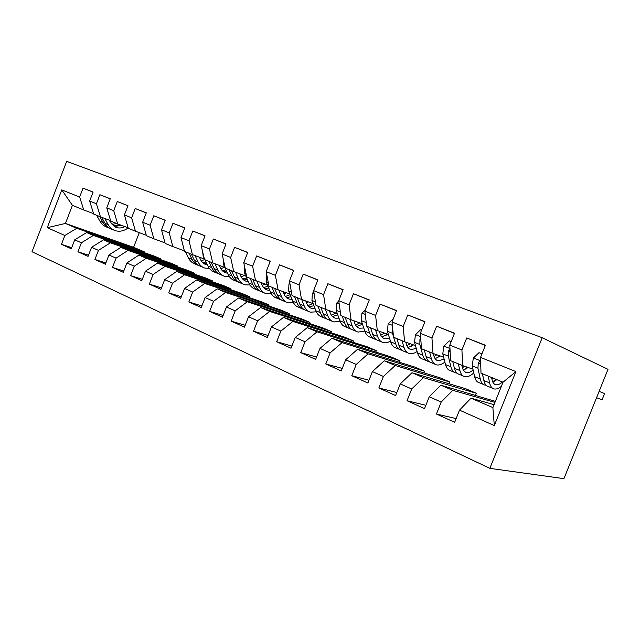 <?xml version="1.0" encoding="UTF-8"?>
<svg xmlns="http://www.w3.org/2000/svg" width="640" height="640" viewBox="0 0 640 640"><rect width="100%" height="100%" fill="white"/><g stroke="black" fill="none" stroke-linecap="round" stroke-linejoin="round"><path stroke-width="0.96" d="M542.192 337.72L608 369.336L563.936 478.656L489.856 468.352L32 251.736L66.68 161.344L542.192 337.72L489.856 468.352M139.28 232.64L133.608 247.304L65.448 223.44L47.264 227.688L64.856 235.48L61.456 244.328L71.272 248.768L74.712 239.84L81.384 242.792L77.928 251.784L88.056 256.368L91.552 247.296L98.448 250.344L94.92 259.472L105.384 264.208L108.944 254.992L116.064 258.136L112.48 267.416L123.288 272.312L126.912 262.944L134.264 266.2L130.616 275.624L141.792 280.68L145.48 271.16L153.08 274.528L149.368 284.112L160.928 289.344L164.68 279.656L172.552 283.144L168.76 292.888L180.72 298.304L184.552 288.456L192.696 292.056L188.84 301.976L201.224 307.584L205.128 297.56L213.56 301.296L209.624 311.384L222.464 317.192L226.44 306.992L235.184 310.864L231.168 321.136L244.48 327.16L248.536 316.776L257.608 320.792L253.512 331.248L267.312 337.496L271.456 326.92L280.872 331.088L276.688 341.736L291.024 348.224L295.256 337.456L305.024 341.776L300.76 352.632L315.648 359.368L319.968 348.392L330.128 352.888L325.768 363.952L341.248 370.952L345.672 359.768L356.232 364.44L351.776 375.72L367.888 383.008L372.4 371.6L383.4 376.464L378.848 387.968L395.616 395.56L400.24 383.92L411.696 388.992L407.032 400.728L424.52 408.64L429.248 396.76L441.192 402.048L436.424 414.024L454.656 422.28L459.496 410.152L471.016 398.176L492.88 407.592L503.032 382.208L481 373.16L480.536 357.416L515.92 371.576L494.312 425.56L459.496 410.152M47.264 227.688L61.776 189.88L79.64 197.024L83.784 210L93.6 213.664M93.072 192.136L83.056 188.152L79.64 197.024M83.056 188.152L93.096 192.072L89.648 201.032L96.424 203.736L100.464 216.856L110.6 220.624M110.232 198.84L99.896 194.72L96.424 203.736M99.896 194.72L110.256 198.768L106.752 207.872L113.744 210.672L117.68 223.928L128.144 227.816M127.952 205.76L117.28 201.512L113.744 210.672M117.28 201.512L127.976 205.688L124.408 214.936L131.632 217.824L135.456 231.224L146.272 235.232M146.256 212.92L135.232 208.52L131.632 217.824M135.232 208.52L146.288 212.84L142.656 222.232L150.12 225.224L153.824 238.768L164.992 242.904M165.176 220.312L153.784 215.76L150.12 225.224M153.784 215.76L165.208 220.224L161.512 229.784L169.232 232.872L172.8 246.56L184.36 250.824M184.752 227.96L172.96 223.248L169.232 232.872M172.96 223.248L184.784 227.864L181.016 237.584L189 240.776L192.424 254.624L204.384 259.024M205 235.872L192.8 231L189 240.776M192.8 231L205.04 235.776L201.192 245.656L209.464 248.968L212.728 262.968L224.848 267.408M225.968 244.064L213.336 239.016L209.464 248.968M213.336 239.016L226.008 243.96L222.088 254.016L230.656 257.448L233.752 271.6L245.776 275.992M247.696 252.552L234.608 247.32L230.656 257.448M234.608 247.32L247.736 252.448L243.744 262.68L252.624 266.232L255.528 280.544L267.448 284.88M270.216 261.352L256.648 255.928L252.624 266.232M256.648 255.928L270.264 261.24L266.184 271.656L275.4 275.344L278.096 289.816L289.888 294.088M293.584 270.488L279.504 264.848L275.4 275.344M279.504 264.848L293.632 270.368L289.472 280.976L299.032 284.8L301.512 299.432L313.16 303.632M317.84 279.968L303.224 274.112L299.032 284.8M303.224 274.112L317.888 279.84L313.64 290.648L323.576 294.624L325.816 309.416L337.304 313.536M343.04 289.824L327.856 283.728L323.576 294.624M327.856 283.728L343.096 289.68L338.752 300.696L349.072 304.824L351.064 319.784L362.368 323.816M369.232 300.064L353.448 293.72L349.072 304.824M353.448 293.72L369.296 299.912L364.864 311.144L375.6 315.432L377.304 330.56L388.4 334.488M396.496 310.72L380.072 304.12L375.6 315.432M380.072 304.12L396.56 310.552L392.024 322.008L403.2 326.48L404.6 341.776L415.464 345.592M424.872 321.824L407.776 314.936L403.2 326.48M407.776 314.936L424.952 321.64L420.312 333.328L431.952 337.984L433.016 353.448L443.624 357.136M454.456 333.392L436.632 326.2L431.952 337.984M436.632 326.2L454.536 333.192L449.792 345.12L461.928 349.976L462.632 365.608L472.944 369.16M485.304 345.464L466.72 337.952L461.928 349.976M466.72 337.952L485.392 345.24L480.536 357.416M494.952 402.416L452.784 390.32L440.88 385.192L495.368 401.376M441.192 402.048L452.784 390.32M429.248 396.76L440.88 385.192M515.92 371.576L503.032 382.208M476.328 393.272L423.4 377.656L411.976 372.736L465.672 388.728L476.328 393.272L475.536 395.248M411.696 388.992L423.4 377.656M400.24 383.92L411.976 372.736M462.632 365.608L450.64 360.688L449.792 345.12M449.968 382.04L395.192 365.504L384.224 360.784L439.688 377.664L449.968 382.04L449.256 383.84M383.4 376.464L395.192 365.504M372.4 371.6L384.224 360.784M433.016 353.448L421.512 348.72L420.312 333.328M424.552 371.216L368.104 353.832L357.56 349.296L414.632 366.992L424.552 371.216L423.896 372.856M356.232 364.44L368.104 353.832M345.672 359.768L357.56 349.296M404.6 341.776L393.552 337.24L392.024 322.008M400.016 360.768L342.056 342.616L331.92 338.248L390.44 356.688L400.016 360.768L399.416 362.272M330.128 352.888L342.056 342.616M319.968 348.392L331.92 338.248M377.304 330.56L366.68 326.2L364.864 311.144M376.328 350.68L317 331.816L307.24 327.616L367.072 346.736L376.328 350.68L375.776 352.072M305.024 341.776L317 331.816M295.256 337.456L307.24 327.616M351.064 319.784L340.848 315.592L338.752 300.696M353.432 340.928L292.88 321.424L283.48 317.376L344.496 337.12L353.432 340.928L352.928 342.216M280.872 331.088L292.88 321.424M271.456 326.92L283.48 317.376M325.816 309.416L315.984 305.376L313.64 290.648M331.304 331.504L269.64 311.416L260.576 307.512L322.656 327.824L331.304 331.504L330.832 332.704M257.608 320.792L269.64 311.416M248.536 316.776L260.576 307.512M301.512 299.432L292.04 295.544L289.472 280.976M309.904 322.392L247.232 301.76L238.488 297.992L301.536 318.824L309.904 322.392L309.464 323.504M235.184 310.864L247.232 301.76M226.44 306.992L238.488 297.992M278.096 289.816L268.968 286.064L266.184 271.656M289.184 313.568L225.616 292.448L217.176 288.816L281.08 310.112L289.184 313.568L288.776 314.608M213.56 301.296L225.616 292.448M205.128 297.56L217.176 288.816M255.528 280.544L246.72 276.928L243.744 262.68M269.12 305.024L204.744 283.456L196.6 279.944L261.272 301.68L269.12 305.024L268.736 306M192.696 292.056L204.744 283.456M184.552 288.456L196.6 279.944M233.752 271.6L225.248 268.112L222.088 254.016M249.688 296.744L184.592 274.776L176.72 271.384L242.08 293.504L249.688 296.744L249.328 297.664M172.552 283.144L184.592 274.776M164.68 279.656L176.72 271.384M212.728 262.968L204.52 259.592L201.192 245.656M230.848 288.72L165.112 266.376L157.496 263.104L223.472 285.576L230.848 288.72L230.504 289.584M153.08 274.528L165.112 266.376M145.48 271.16L157.496 263.104M192.424 254.624L184.496 251.368L181.016 237.584M212.576 280.936L146.272 258.264L138.912 255.088L205.424 277.888L212.576 280.936L212.256 281.76M134.264 266.2L146.272 258.264M126.912 262.944L138.912 255.088M172.8 246.56L165.128 243.416L161.512 229.784M194.848 273.392L128.04 250.408L120.92 247.336L187.904 270.432L194.848 273.392L194.544 274.168M116.064 258.136L128.04 250.408M108.944 254.992L120.92 247.336M153.824 238.768L146.408 235.72L142.656 222.232M177.64 266.064L110.4 242.808L103.496 239.832L170.896 263.192L177.64 266.064L177.352 266.792M98.448 250.344L110.4 242.808M91.552 247.296L103.496 239.832M135.456 231.224L128.28 228.28L124.408 214.936M160.928 258.944L93.304 235.44L86.616 232.56L154.384 256.152L160.928 258.944L160.664 259.64M81.384 242.792L93.304 235.44M74.712 239.84L86.616 232.56M117.68 223.928L110.728 221.072L106.752 207.872M133.608 247.304L144.696 252.032L76.736 228.304L65.448 223.44L72.408 205.328L83.784 210M64.856 235.48L76.736 228.304M100.464 216.856L93.728 214.088L89.648 201.032M494.056 404.656L471.016 398.176M144.44 252.696L144.696 252.032M61.776 189.88L72.408 205.328M492.88 407.592L494.312 425.56M61.456 244.328L71.704 247.656M77.928 251.784L88.512 255.192M94.92 259.472L105.864 262.976M112.48 267.416L123.792 271.008M130.616 275.624L142.328 279.304M149.368 284.112L161.488 287.88M168.76 292.888L181.328 296.752M188.84 301.976L201.864 305.928M209.624 311.384L223.144 315.432M231.168 321.136L245.216 325.272M253.512 331.248L268.104 335.472M276.688 341.736L291.88 346.048M300.76 352.632L316.576 357.024M325.768 363.952L342.256 368.408M351.776 375.72L368.984 380.24M378.848 387.968L396.824 392.528M407.032 400.728L425.848 405.304M436.424 414.024L456.136 418.584M112.032 224.56L116.416 223.408M96.6 215.264L99.936 221.184C101.712 224.256 104.136 226.288 107.2 227.28L108.272 227.72M104.752 218.448L108.176 224.608C109.936 227.688 112.352 229.728 115.416 230.704C119.696 231.912 123.952 230.984 128.184 227.936M109.272 220.136L110.552 222.448L116.6 227.552C119.312 228.344 122.096 228.032 124.944 226.624M99.728 216.552L103.048 222.48C104.816 225.544 107.224 227.576 110.272 228.56M119.608 224.64L113.336 225.808M113.384 229.856L112.28 229.4C109.216 228.416 106.8 226.384 105.032 223.296L101.68 217.304M114.232 226.448L121.672 225.408M182.92 245.128L183.736 248.376M201.248 260.832L204.528 259.6M185.392 251.736L188.432 257.904C190.048 261.112 192.352 263.168 195.328 264.096L196.992 264.792M195.016 255.576L198.088 261.912C199.688 265.128 201.968 267.192 204.936 268.112L209.392 268.44M199.392 257.184L200.512 259.512C201.84 262.208 203.744 263.936 206.232 264.696L207.408 264.952M189.056 253.24L192.08 259.424C193.696 262.632 195.984 264.696 198.96 265.616L199.136 265.664M206.016 262.024L202.656 262.568M202.976 267.288L201.264 266.576C198.296 265.656 196.008 263.592 194.4 260.384L191.384 254.2M203.656 263.424L206.664 263.384M202.632 251.68L203.168 256.048L204.184 258.176M220.888 268.76L224.408 267.248M204.936 259.768L207.904 265.984C209.48 269.216 211.752 271.28 214.696 272.184L216.504 272.944M214.904 263.76L217.88 270.128C219.44 273.368 221.688 275.44 224.624 276.336L229.32 276.584M219.232 265.352L220.312 267.68C221.608 270.392 223.488 272.12 225.944 272.872L227.488 273.16M208.728 261.32L211.672 267.552C213.248 270.784 215.504 272.856 218.448 273.752L218.68 273.824M225.984 269.872L222.304 270.64M222.688 275.528L220.832 274.752C217.896 273.848 215.64 271.784 214.072 268.544L211.136 262.312M223.328 271.544L226.672 271.376M223.16 258.792L223.432 264.32L228.032 274.344C229.568 277.592 231.8 279.664 234.72 280.552L236.672 281.368M241.192 276.936L244.36 275.472M235.48 272.232L238.36 278.624C239.872 281.888 242.08 283.96 244.976 284.84L249.944 284.984M239.76 273.792L240.792 276.12C242.056 278.856 243.896 280.584 246.328 281.32L248.256 281.616M229.072 269.68L231.936 275.96C233.464 279.216 235.688 281.288 238.592 282.176L238.88 282.248M246.632 277.936L242.624 278.968M243.064 284.04L241.056 283.2C238.152 282.32 235.936 280.248 234.416 276.992L231.56 270.704M243.664 279.944L247.368 279.6M244.496 266.288L244.408 272.88L248.856 282.984C250.352 286.264 252.536 288.336 255.416 289.2L257.536 290.088M262.216 285.36L264.984 283.984M256.776 281L259.544 287.416C261.008 290.712 263.176 292.784 266.04 293.64L271.288 293.648M261 282.536L261.984 284.848C263.208 287.608 265.016 289.344 267.416 290.056L269.744 290.344M250.128 278.328L252.896 284.656C254.376 287.944 256.56 290.016 259.432 290.88L259.776 290.968M268.008 286.216L263.648 287.584M264.152 292.848L261.984 291.944C259.112 291.08 256.936 289.008 255.464 285.72L252.704 279.384M264.704 288.624L268.784 288.056M266.72 274.432L266.12 281.752L270.416 291.928C271.856 295.232 274 297.304 276.84 298.152L279.128 299.104M283.992 294.032L286.32 292.792M278.832 290.08L281.48 296.52C282.896 299.84 285.008 301.912 287.832 302.744L293.392 302.592M282.992 291.584L283.928 293.896C285.104 296.672 286.872 298.408 289.232 299.104L292 299.328M271.928 287.28L274.6 293.664C276.032 296.976 278.16 299.048 280.992 299.888L281.408 299.992M290.136 294.704L285.408 296.48M285.976 301.968L283.632 300.992C280.8 300.152 278.68 298.08 277.256 294.768L274.6 288.376M286.488 297.608L290.96 296.752M289.824 282.976L288.968 283.888L288.624 290.936L292.744 301.192C294.128 304.52 296.224 306.6 299.016 307.416L301.488 308.448M306.552 302.968L308.4 301.912M301.688 299.496L304.216 305.952C305.568 309.296 307.632 311.368 310.408 312.176L316.32 311.808M305.776 300.968L306.664 303.264C307.784 306.064 309.512 307.8 311.832 308.464L315.056 308.6M294.52 296.56L297.08 302.992C298.448 306.328 300.536 308.4 303.32 309.216L303.8 309.336M312.896 303.536L307.952 305.672M308.584 311.416L306.056 310.36C303.272 309.544 301.2 307.472 299.832 304.136L297.288 297.696M309.048 306.904L313.944 305.68M313.824 291.8L312.384 293.312L311.952 300.456L315.888 310.8C317.208 314.152 319.248 316.224 322 317.016L324.656 318.128M329.944 312.176L331.256 311.368M325.384 309.24L327.776 315.736C329.064 319.096 331.072 321.168 333.8 321.952L340.096 321.304M329.4 310.704L330.232 312.968C331.296 315.792 332.976 317.528 335.256 318.176L338.952 318.144M317.944 306.184L320.384 312.664C321.688 316.016 323.712 318.096 326.456 318.88L327.008 319.008M335.92 313.04L331.328 315.184M332.008 321.2L329.288 320.064C326.552 319.28 324.536 317.208 323.24 313.848L320.816 307.36M332.424 316.528L337.776 314.848M338.784 300.92L336.688 303.096L336.16 310.336L339.888 320.76C341.144 324.136 343.12 326.208 345.816 326.968L348.68 328.168M354.2 321.656L354.936 321.168M349.96 319.336L352.224 325.88C353.448 329.264 355.384 331.336 358.056 332.08L364.792 331.08C365.976 334.496 367.888 336.56 370.52 337.288L373.608 338.576M353.912 320.8L354.68 323.048C355.688 325.888 357.312 327.616 359.544 328.24L363.76 327.984M342.24 316.16L344.552 322.696C345.792 326.072 347.752 328.144 350.44 328.904L351.072 329.04M361.784 324.728L362.456 324.088M359.776 322.888L355.568 325.016M356.312 331.352L353.376 330.128C350.696 329.376 348.744 327.304 347.512 323.92L345.224 317.384M356.672 326.504L362.504 324.24M365.456 309.648L361.92 313.248L361.288 320.6L364.8 331.096L369.64 333.104C370.8 336.504 372.696 338.568 375.32 339.296L376.048 339.448M375.488 329.816L377.608 336.408C378.752 339.824 380.624 341.88 383.224 342.6C385.424 343.144 387.84 342.656 390.456 341.144M379.352 331.288L380.056 333.504C381 336.368 382.568 338.096 384.744 338.688L389.512 338.104M385.864 335.496L387.32 334.104M384.512 333.112L380.736 335.184M381.52 341.888L378.368 340.568C375.752 339.848 373.864 337.784 372.712 334.376L370.56 327.792M381.84 336.84L387.704 334.248M365.856 319.392L366.288 322.928M367.472 326.528L369.64 333.104M393.288 318.632L388.136 323.808L387.4 331.256L390.664 341.824C391.768 345.248 393.6 347.312 396.168 348.008L399.488 349.392M402.016 340.712L403.976 347.352C405.032 350.784 406.824 352.84 409.36 353.52C411.704 354.072 414.296 353.392 417.128 351.48M405.784 342.192L406.424 344.368C407.296 347.248 408.792 348.968 410.92 349.536L416.288 348.496M393.68 337.288L395.696 343.912C396.776 347.344 398.592 349.4 401.152 350.088L401.976 350.24M410.928 346.6L412.92 344.696M410.184 343.736L406.896 345.696M407.712 352.832L404.32 351.408C401.768 350.728 399.96 348.672 398.888 345.24L396.896 338.608M407.976 347.56L413.496 344.896M392.616 327.92L392.48 333.328L393.496 336.672M421.672 329.904L420.72 329.528L415.4 334.784L414.552 342.336L417.544 352.984C418.56 356.424 420.312 358.48 422.808 359.136L426.376 360.624M429.6 352.048L431.384 358.728C432.352 362.184 434.064 364.224 436.52 364.864C439.016 365.416 441.8 364.496 444.872 362.088M433.264 353.536L433.824 355.664C434.624 358.56 436.056 360.272 438.112 360.808L444.136 359.16M420.696 338.248L419.944 339.384L419.832 344.496L422.776 355.152C423.768 358.6 425.504 360.648 427.984 361.304L428.912 361.456M437.032 358.072L439.496 355.704M436.832 354.776L434.096 356.552M434.928 364.2L431.28 362.672C428.808 362.032 427.08 359.984 426.096 356.528L424.272 349.856M435.144 358.672L440.28 355.976M421.672 329.896L420.72 329.528M451.176 341.632L449.264 340.864L443.776 346.2L442.8 353.872L445.504 364.584C446.424 368.048 448.088 370.088 450.504 370.704L454.336 372.312M458.312 363.84L459.912 370.56C460.776 374.04 462.392 376.072 464.76 376.664C467.432 377.208 470.432 375.968 473.784 372.936M461.848 365.288L462.344 367.408C463.056 370.328 464.408 372.032 466.392 372.528C468.384 372.944 470.64 372.12 473.144 370.056M450.032 349.52L448.512 350.936L448.296 356.112L450.944 366.84C451.84 370.312 453.488 372.352 455.888 372.96L456.928 373.104M464.24 369.936L467.104 367.152M464.512 366.256L462.424 367.752M463.232 376.024L459.312 374.384C456.928 373.784 455.288 371.744 454.4 368.28L452.768 361.56M463.416 370.2L468.112 367.496M451.184 341.608L449.264 340.864M479 352.68L481.968 353.832L479 352.68L473.328 358.104L472.216 365.88L474.608 376.664C475.424 380.144 476.992 382.176 479.312 382.744L483.432 384.464M488.224 376.12L489.608 382.888C490.368 386.384 491.88 388.4 494.16 388.944C496.264 389.376 498.672 388.512 501.376 386.36M491.6 377.512L492.032 379.648C492.656 382.576 493.92 384.272 495.824 384.72C497.768 385.104 499.992 384.192 502.496 381.984M480.656 361.632L479.224 361.728L478.272 362.976L477.944 368.216L480.272 379.008C481.064 382.496 482.616 384.528 484.92 385.088L486.088 385.208M492.808 382.064L495.696 379.192M493.304 378.208L491.952 379.28M483.288 377.744L482.248 373.664M596.568 397.704L602.064 399.816L604.592 393.56L599.128 391.352M492.688 388.336L488.48 386.576C486.184 386.016 484.648 383.992 483.872 380.504L482.44 373.752M492.848 382.152L496.848 379.664M480.816 366.928L480.344 363.72L478.272 362.976M103.048 222.48L99.936 221.184M108.176 224.608L105.032 223.296M192.08 259.424L188.432 257.904M198.088 261.912L194.4 260.384M211.672 267.552L207.904 265.984M217.88 270.128L214.072 268.544M203.728 256.28L203.168 256.048M231.936 275.96L228.032 274.344M238.36 278.624L234.416 276.992M224.496 264.76L223.432 264.32M252.896 284.656L248.856 282.984M259.544 287.416L255.464 285.72M246.016 273.536L244.408 272.88M274.6 293.664L270.416 291.928M281.48 296.52L277.256 294.768M268.312 282.64L266.12 281.752M290.032 284.144L289.08 283.768M297.08 302.992L292.744 301.192M304.216 305.952L299.832 304.136M291.432 292.08L288.624 290.936M314.152 293.856L312.504 293.192M320.384 312.664L315.888 310.8M327.776 315.736L323.24 313.848M315.432 301.872L311.952 300.456M339.208 303.936L336.808 302.968M344.552 322.696L339.888 320.76M352.224 325.88L347.512 323.92M340.352 312.048L336.16 310.336M365.256 314.416L362.04 313.128M377.608 336.408L372.712 334.376M366.176 322.592L361.288 320.6M392.36 325.328L388.264 323.68M395.696 343.912L390.664 341.824M403.976 347.352L398.888 345.24M392.48 333.328L387.4 331.256M420.576 336.68L415.536 334.648M422.776 355.152L417.544 352.984M431.384 358.728L426.096 356.528M419.832 344.496L414.552 342.336M420.808 339.696L419.944 339.384M449.976 348.512L443.912 346.072M450.944 366.84L445.504 364.584M459.912 370.56L454.4 368.28M448.296 356.112L442.8 353.872M450.136 351.528L448.512 350.936M480.64 360.848L473.472 357.968M480.272 379.008L474.608 376.664M489.608 382.888L483.872 380.504M477.944 368.216L472.216 365.88M114.912 226.848L116.6 227.552M204.6 264.024L206.232 264.696M224.336 272.2L225.944 272.872M244.736 280.656L246.328 281.32M265.848 289.408L267.416 290.056M287.688 298.464L289.232 299.104M310.32 307.84L311.832 308.464M333.776 317.56L335.256 318.176M358.096 327.64L359.544 328.24M383.336 338.104L384.744 338.688M409.544 348.968L410.92 349.536M436.784 360.256L438.112 360.808M465.12 372L466.392 372.528M450.096 350.824L448.76 350.336M494.608 384.216L495.824 384.72M480.68 362.256L479.224 361.728"/></g></svg>
